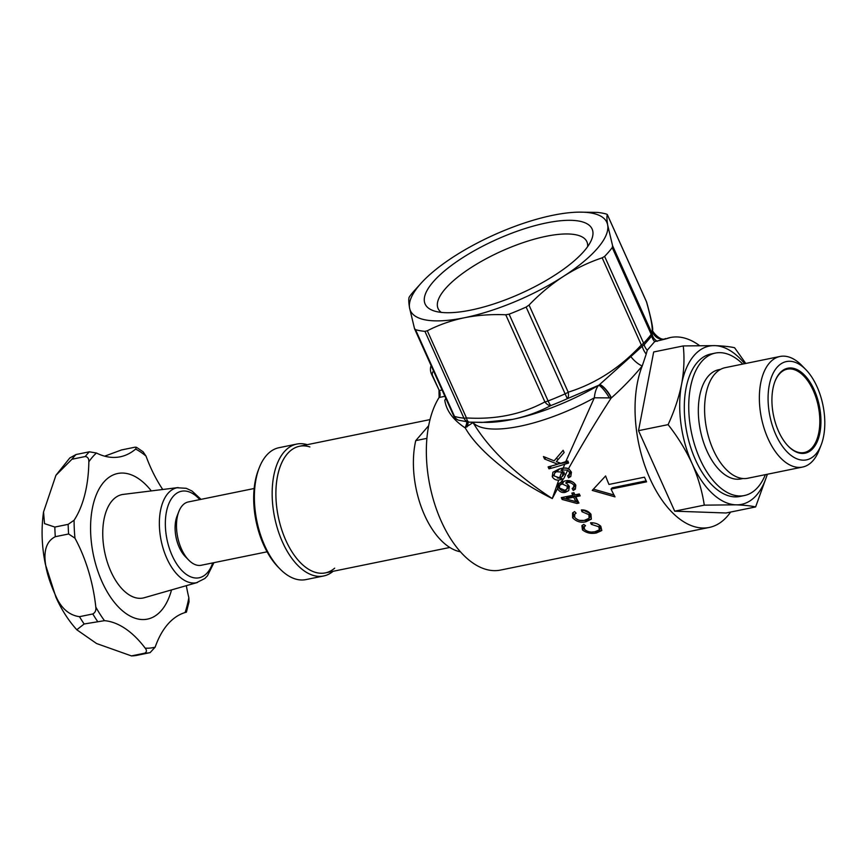 <?xml version="1.0" encoding="UTF-8"?>
<svg xmlns="http://www.w3.org/2000/svg" width="868" height="868" viewBox="0 0 868 868"><rect width="100%" height="100%" fill="white"/><g stroke="black" fill="none" stroke-linecap="round" stroke-linejoin="round"><path stroke-width="1.3" d="M584.11 251.102A91.541 29.588 155.8 0 1 509.874 298.115A91.541 29.588 155.8 0 1 434.282 310.994A91.541 29.588 155.8 0 1 433.132 281.937A91.541 29.588 155.8 0 1 536.25 225.3A91.541 29.588 155.8 0 1 591.238 240.458A91.541 29.588 155.8 0 1 584.11 251.102M587.603 246.675A81.559 26.355 -24.2 0 0 586.876 241.705A81.559 26.355 -24.2 0 0 546.07 236.313A81.559 26.355 -24.2 0 0 445.241 288.87A81.559 26.355 -24.2 0 0 438.101 308.563A81.559 26.355 -24.2 0 0 441.345 312.404M573.401 492.796A96.923 52.34 78.5 0 0 573.564 493.165A96.923 52.34 78.5 0 0 573.943 494.011L572.837 495.292A96.923 52.34 -101.5 0 1 572.457 494.445A96.923 52.34 -101.5 0 1 571.86 493.111L573.943 492.688A96.923 52.34 78.5 0 0 574.529 494.022A96.923 52.34 78.5 0 0 574.92 494.868L579.292 493.968A96.923 52.34 78.5 0 0 580.182 495.878L575.799 496.778A96.923 52.34 78.5 0 0 578.956 503.028L576.884 503.451L562.139 499.447A96.923 52.34 -101.5 0 1 561.303 497.646L572.837 495.292M611.365 397.891A10.774 2.919 -126.6 0 0 605.463 388.983A10.774 2.919 -126.6 0 0 599.462 384.676L630.852 356.574A10.774 3.222 -137.1 0 0 642.244 365.949C632.837 377.298 622.54 387.953 611.365 397.891L611.148 398.054C596.793 420.134 582.612 443.624 568.594 468.514L571.448 472.203L570.786 476.467L568.551 477.856L567.629 475.762L569.158 474.763L569.549 472.387L567.683 470.13L564.081 477.997L561.032 482.174L564.113 481.306C568.703 479.613 572.609 480.883 575.831 485.125L575.408 489.096L573.227 490.431L572.175 488.489L573.661 487.534L573.922 485.32C571.73 482.716 569.126 481.914 566.11 482.923L569.343 486.373L568.714 490.626L565.459 492.286C562.182 493.1 559.534 491.885 557.527 488.641L552.276 498.568L558.732 480.091C555.878 480.308 553.719 479.179 552.243 476.695L552.894 472.246L559.242 468.97L563.299 467.961L564.753 464.196A96.923 31.324 155.8 0 1 548.977 468.818L548.109 466.886A96.923 31.324 -24.2 0 0 557.701 464.217L544.561 459.009L543.455 456.546L554.12 460.832L563.126 450.286L564.124 452.499L556.312 461.657L560.804 463.262A96.923 31.324 -24.2 0 0 565.762 461.646L594.352 397.783L609.314 397.902A10.774 2.105 54.5 0 0 598.595 385.316L567.336 398.683L565.133 393.844A118.46 38.29 155.8 0 1 548.109 400.951A8.072 1.237 68.8 0 0 550.887 405.54C538.887 411.92 526.084 416.531 512.478 419.407L482.022 422.434L469.577 422.152A8.072 3.602 92.9 0 1 469.393 422.152L487.046 422.401A103.661 33.505 -24.2 0 0 512.478 419.407A103.661 33.505 -24.2 0 0 598.595 385.316C596.294 388.072 594.884 392.227 594.352 397.783A96.923 31.324 155.8 0 1 519.78 426.264A96.923 31.324 155.8 0 1 473.038 422.564L465.009 427.794C453.074 419.786 446.336 410.597 444.785 400.235L445.848 398.412M584.728 520.214L589.057 518.294L588.916 514.681L581.972 511.729L581.365 509.928C585.292 509.776 588.493 511.198 590.956 514.203L591.336 519.14L585.933 521.755C580.822 522.981 576.395 521.657 572.63 517.784L572.576 512.988L574.583 511.567L576.113 513.172L574.692 514.225L574.746 517.426C577.567 520.301 580.898 521.234 584.728 520.214M595.166 531.628L599.365 529.86L598.779 526.757L591.358 524.359L590.555 522.786C594.71 522.623 598.128 523.795 600.808 526.29L601.806 530.522L596.609 532.898C591.238 534.07 586.529 533.061 582.471 529.881L581.885 525.704L583.795 524.391L585.52 525.769L584.186 526.724L584.598 529.523C587.636 531.889 591.162 532.594 595.166 531.628M444.904 396.307L439.099 397.49A96.923 52.34 78.5 0 0 441.259 521.245A96.923 52.34 78.5 0 0 500.554 570.07L709.264 527.44A96.923 52.34 78.5 0 0 730.628 512.044M630.852 356.574L642.244 346.245A10.774 5.175 -120.6 0 0 646.215 354.101L642.244 365.949A96.923 52.34 78.5 0 0 649.958 478.615A96.923 52.34 78.5 0 0 709.264 527.44M645.521 479.527A96.923 52.34 78.5 0 0 646.584 481.827L611.061 489.085A96.923 52.34 78.5 0 0 615.011 496.876L592.236 490.409L605.614 475.957A96.923 52.34 78.5 0 0 608.967 484.442L644.49 477.183A96.923 52.34 78.5 0 0 645.521 479.527M473.038 422.564C488.858 448.984 515.277 474.319 552.276 498.568C513.335 479.288 477.932 450.525 465.215 427.859A10.774 7.313 112.1 0 0 467.049 421.913M453.606 415.598A8.072 2.615 -24.2 0 0 453.671 415.805L414.557 328.788L409.544 307.858A107.697 34.807 155.8 0 1 420.98 283.337A107.697 34.807 155.8 0 1 453.877 256.592A107.697 34.807 155.8 0 1 552.959 215.253A107.697 34.807 155.8 0 1 579.379 212.139A107.697 34.807 155.8 0 1 607.698 225.17C606.84 220.005 606.699 216.468 607.296 214.58L646.454 301.717A8.072 6.76 -15.7 0 1 646.801 302.639C650.544 316.343 652.508 325.164 652.693 329.124L652.519 331.522A10.774 10.72 -159.4 0 0 665.561 338.987L670.465 337.511A96.923 52.34 78.5 0 0 665.561 338.987L654.678 341.623L647.257 350.205L646.215 354.101M699.402 345.507A96.923 52.34 78.5 0 0 670.465 337.511M602.175 257.829L604.616 256.396L643.611 343.175A8.072 2.615 -24.2 0 1 641.333 344.976L602.175 257.829C588.634 262.364 575.701 268.57 563.365 276.436C551.082 284.476 539.636 294.002 529.046 305.048L568.215 392.184C595.6 383.656 619.969 367.913 641.333 344.976A8.072 2.528 43.4 0 1 642.244 346.245L644.154 344.77A10.774 7.671 -138.4 0 0 647.257 350.205M604.616 256.396A118.46 38.29 -24.2 0 0 612.233 247.586L651.228 334.364A118.46 38.29 155.8 0 1 643.611 343.175A8.072 5.913 44.2 0 1 644.154 344.77L651.76 335.97A10.774 8.984 -140.1 0 0 654.678 341.623M652.519 331.522L651.76 335.97A8.072 6.597 36.9 0 0 651.228 334.364A8.072 2.615 155.8 0 0 651.76 332.921A8.072 8.018 19.8 0 1 652.28 334.657A10.774 9.83 177.7 0 0 657.304 341.287M431.125 365.634C429.866 368.748 430.311 372.22 432.438 376.05L439.284 390.557A5.382 2.908 -101.5 0 1 439.403 397.435M439.099 397.49L438.991 390.611M420.98 283.337L414.622 290.379A118.46 38.29 -24.2 0 0 409.826 296.183L409.132 297.257C408.546 299.145 408.687 302.672 409.544 307.858A107.697 34.807 155.8 0 0 464.282 317.775C451.067 320.574 438.741 324.903 427.316 330.784L466.474 417.931C495.617 419.721 521.766 414.372 544.909 401.906L505.751 314.769C491.31 314.162 477.487 315.16 464.282 317.775A107.697 34.807 155.8 0 0 563.365 276.436A107.697 34.807 155.8 0 0 607.698 225.17L612.602 245.774L612.233 247.586M599.245 384.839A10.774 2.94 -126.5 0 1 605.246 389.146A10.774 2.94 -126.5 0 1 611.148 398.054L609.314 397.902M568.594 468.514L563.299 467.961M564.753 464.196L568.594 463.045L567.856 460.973L565.762 461.646M565.187 474.612L562.236 470.716L562.518 469.979L567.683 470.13M561.032 482.174L558.189 484.094L557.527 488.641M558.732 480.091L562.735 479.049M562.518 469.979L561.509 470.261A96.923 31.324 155.8 0 1 561.032 470.402L562.236 470.716M414.437 328.451L415.522 329.656A118.46 38.29 -24.2 0 0 424.929 331.359L427.316 330.784M505.751 314.769L509.104 314.173A118.46 38.29 -24.2 0 0 526.138 307.066L529.046 305.048M458.771 420.253A8.072 8.072 0 0 1 453.671 415.805A8.072 2.615 -24.2 0 0 454.528 416.434A8.072 7.15 106.3 0 0 458.771 420.253L469.046 422.13A8.072 6.64 -84.7 0 1 463.935 418.137A118.46 38.29 155.8 0 1 454.528 416.434L415.522 329.656M469.306 422.141A8.072 6.64 -84.7 0 1 469.046 422.13A8.072 8.072 0 0 0 469.393 422.152A8.072 3.602 92.9 0 1 466.474 417.931A8.072 2.615 155.8 0 1 463.935 418.137L424.929 331.359M526.138 307.066L565.133 393.844A8.072 2.615 155.8 0 0 568.215 392.184A8.072 3.787 72 0 1 567.336 398.683A114.424 36.977 155.8 0 1 550.887 405.54A8.072 4.861 62.2 0 1 544.909 401.906A8.072 2.615 -24.2 0 0 548.109 400.951L509.104 314.173M593.408 489.14L614.023 495.031M646.139 480.861L612.168 487.805L611.061 489.085M606.537 214.103L607.296 214.58L606.537 214.103A118.46 38.29 -24.2 0 0 597.13 212.4L579.379 212.139M607.285 214.494L646.389 301.511A8.072 2.615 -24.2 0 1 646.454 301.717C651.401 319.131 653.17 329.536 651.76 332.921L612.602 245.774M599.365 529.871L600.472 528.579L599.886 525.476L598.779 526.757M592.323 522.807L594.938 523.154M592.464 523.078L591.358 524.359M592.041 532.008L597.716 531.617L601.448 530.381M597.716 531.617L596.609 532.898M582.536 525.118L583.578 528.601L582.471 529.881M582.927 509.983L590.023 513.4L588.916 514.681M583.079 510.449L581.972 511.729M579.574 520.344L587.05 520.474L590.869 519.14M587.05 520.474L585.933 521.755M573.184 512.413L573.737 516.503L572.63 517.784M590.023 513.4L590.175 517.013L589.057 518.294M575.799 496.778L576.916 495.487L579.737 494.912M575.951 501.639L578.457 502.084M577.99 502.171L576.884 503.451M562.855 497.331A96.923 52.34 78.5 0 0 563.245 498.167L562.139 499.447M565.697 498.84L566.804 497.559L574.833 495.921A96.923 52.34 78.5 0 0 577.046 500.369L575.929 501.661A96.923 52.34 -101.5 0 1 573.726 497.201L565.697 498.84L575.929 501.661M574.833 495.921L573.726 497.201M563.245 498.167L570.71 500.239M573.281 487.208L574.334 489.151L573.227 490.431M565.676 483.009L567.216 481.642C570.233 480.633 572.837 481.436 575.028 484.04L574.779 486.254L573.661 487.534M575.028 484.04L573.922 485.32M567.216 481.642L566.11 482.923M558.894 483.389L558.623 487.306C560.587 490.572 563.234 491.809 566.565 491.006L565.459 492.286M558.623 487.306L557.506 488.586M566.88 489.194L567.987 487.903L568.431 485.017L567.325 486.297L562.16 483.943L559.762 485.179L559.242 487.903L564.775 490.279L566.88 489.183L567.325 486.297M559.762 485.179L560.869 483.899L563.267 482.662L562.16 483.943M557.299 477.975L561.878 478.452L560.728 479.776M562.865 473.472L562.312 476.489L559.545 477.867L561.715 472.094L562.865 473.472L564.091 472.062L563.462 475.154L562.312 476.489M569.158 474.763L570.276 473.483L570.656 471.107C568.692 468.297 566.175 467.407 563.104 468.427L561.032 470.402M553.86 474.829L552.243 476.695M554.576 473.201L556.692 470.749L559.144 469.469L554.576 473.201L554.066 475.903L559.545 477.867M561.715 472.094L557.158 471.758M568.746 474.481L569.658 476.575L568.551 477.856M570.656 471.107L569.549 472.387M563.104 468.427L561.509 470.261M557.842 464.054L568.215 461.939M551.397 466.029L548.977 468.818M563.148 450.318L554.12 460.832M545.831 457.544L544.561 459.009M559.057 462.655L557.701 464.217M556.377 458.228L558.146 459.508M466.951 426.98A10.774 7.899 114.4 0 0 468.199 422.043M465.009 427.794A10.774 7.324 112.2 0 0 466.854 421.891M813.251 448.127A43.346 23.403 -101.5 0 1 788.372 446.293A43.346 23.403 -101.5 0 1 775.07 381.139A43.346 23.403 -101.5 0 1 779.616 373.294A43.346 23.403 -101.5 0 1 814.282 390.079A43.346 23.403 -101.5 0 1 813.251 448.127M788.122 446.033A42.543 22.969 78.5 0 0 804.278 452.532A42.543 22.969 78.5 0 0 812.274 447.573A42.543 22.969 78.5 0 0 816.18 398.184A42.543 22.969 78.5 0 0 787.254 369.171A42.543 22.969 78.5 0 0 779.269 374.13A42.543 22.969 78.5 0 0 774.94 381.486M817.081 386.835A50.16 27.082 -101.5 0 1 821.161 444.937A50.16 27.082 -101.5 0 1 775.786 434.586A50.16 27.082 -101.5 0 1 772.629 374.336A50.16 27.082 -101.5 0 1 805.764 369.54A50.16 27.082 -101.5 0 1 817.081 386.835M821.161 444.937L819.077 450.264A56.431 30.478 -101.5 0 1 802.553 467.06A56.431 30.478 -101.5 0 1 768.028 438.633A56.431 30.478 -101.5 0 1 779.974 356.477A56.431 30.478 -101.5 0 1 801.761 365.45L805.764 369.54M765.37 474.655A72.695 39.255 -101.5 0 1 744.375 495.541A72.695 39.255 -101.5 0 1 699.901 458.922A72.695 39.255 -101.5 0 1 715.286 353.092A72.695 39.255 -101.5 0 1 742.78 364.072M744.375 495.541L739.937 496.453A72.695 39.255 -101.5 0 1 695.463 459.823A72.695 39.255 -101.5 0 1 710.838 354.003L715.286 353.092M742.954 478.518L740.979 478.919A55.736 30.098 -101.5 0 1 706.888 450.85A55.736 30.098 -101.5 0 1 718.682 369.714L720.646 369.312M802.553 467.06L747.782 478.246A56.431 30.478 -101.5 0 1 713.257 449.819A56.431 30.478 -101.5 0 1 725.192 367.663L779.974 356.477M767.399 474.243L755.616 506.945C751.048 505.87 744.473 505.165 735.901 504.829L704.274 505.143C702.212 491.331 698.165 477.509 692.132 463.675C685.861 450.069 677.854 437.06 668.1 424.636C674.382 411.009 678.895 397.49 681.63 384.068C684.049 370.69 684.592 357.974 683.257 345.931L714.885 345.627C723.467 345.963 730.042 346.668 734.599 347.743L745.786 363.464M683.257 345.931L653.68 351.974L638.522 430.669L674.707 511.176L726.049 512.988L755.616 506.945M674.707 511.176L704.274 505.143M638.522 430.669L668.1 424.636M767.258 474.275A80.767 43.617 -101.5 0 1 735.901 504.829A80.767 43.617 -101.5 0 1 692.132 463.675A80.767 43.617 -101.5 0 1 681.63 384.068A80.767 43.617 -101.5 0 1 714.885 345.627A80.767 43.617 -101.5 0 1 744.668 363.692M449.83 547.458L325.359 572.88A64.612 34.894 -101.5 0 1 285.822 540.33A64.612 34.894 -101.5 0 1 299.493 446.26L430.007 419.602M460.452 551.798A72.695 39.255 -101.5 0 1 415.739 440.629L426.893 438.351M428.651 425.7L415.739 440.629M309.887 446.933A64.612 34.894 78.5 0 0 278.389 472.322A64.612 34.894 78.5 0 0 285.822 540.33A64.612 34.894 78.5 0 0 334.657 568.182M333.106 571.296A67.313 36.347 -101.5 0 1 323.677 575.972A67.313 36.347 -101.5 0 1 282.491 542.066A67.313 36.347 -101.5 0 1 296.737 444.08A67.313 36.347 -101.5 0 1 307.25 444.676M279.93 568.898L278.205 567.151A64.612 34.894 -101.5 0 1 263.622 544.865A64.612 34.894 -101.5 0 1 258.371 470.022L259.261 467.733A67.313 36.347 78.5 0 0 264.729 545.69A67.313 36.347 78.5 0 0 279.93 568.898A67.313 36.347 78.5 0 0 305.916 579.596L323.677 575.972M296.737 444.08L278.975 447.704A67.313 36.347 78.5 0 0 259.261 467.733M188.747 560.12L185.307 556.616A26.919 14.539 -101.5 0 1 179.231 547.328A26.919 14.539 -101.5 0 1 177.039 516.145L178.83 511.567A32.311 17.447 78.5 0 0 181.455 548.977A32.311 17.447 78.5 0 0 188.747 560.12A32.311 17.447 78.5 0 0 201.213 565.263L267.084 551.809M254.15 488.5L188.291 501.954A32.311 17.447 78.5 0 0 178.83 511.567M171.528 589.914A74.312 40.123 -101.5 0 1 161.415 610.443A74.312 40.123 -101.5 0 1 147.452 619.112A74.312 40.123 -101.5 0 1 96.945 568.431A74.312 40.123 -101.5 0 1 103.759 482.163A74.312 40.123 -101.5 0 1 117.712 473.494A74.312 40.123 -101.5 0 1 151.303 490.908M123.213 494.402A52.774 28.492 78.5 0 0 122.03 494.597A52.774 28.492 78.5 0 0 112.113 500.749A52.774 28.492 78.5 0 0 107.274 562.019A52.774 28.492 78.5 0 0 143.144 598.009A52.774 28.492 78.5 0 0 144.305 597.716L197.524 582.461A48.467 26.17 78.5 0 1 196.461 582.721A48.467 26.17 78.5 0 1 166.808 558.308A48.467 26.17 78.5 0 1 167.958 493.404A48.467 26.17 78.5 0 1 177.061 487.751A48.467 26.17 78.5 0 1 178.146 487.577L123.213 494.402M79.487 616.681C69.939 615.336 62.496 609.412 57.158 598.909C46.829 577.177 36.727 546.026 55.292 536.706L68.615 533.983L74.963 538.182A107.697 58.156 -101.5 0 1 95.805 607.068C96.24 610.312 95.241 612.613 92.811 613.958L79.487 616.681A107.697 58.156 78.5 0 0 84.153 623.984L104.485 620.663A107.697 58.156 -101.5 0 1 145.195 648.146C146.963 650.36 146.811 652.042 144.739 653.181L131.415 655.904A107.697 58.156 78.5 0 0 136.775 655.362L150.088 652.638L155.166 647.148A107.697 58.156 -101.5 0 1 185.101 612.537C186.935 612.038 186.859 612.016 184.841 612.461M54.836 527.06L44.518 523.621L43.541 511.99L55.932 475.284L71.935 459.248L85.259 456.525C87.766 456.861 88.959 458.619 88.84 461.819A107.697 58.156 -101.5 0 1 74.105 520.225L68.16 524.348L54.836 527.06A107.697 58.156 78.5 0 0 55.292 536.706M104.67 456.167L121.542 449.939L134.865 447.215L136.406 447.259L135.647 449.071A107.697 58.156 -101.5 0 1 120.272 456.785A107.697 58.156 -101.5 0 1 96.446 453.02L89.339 451.805L76.015 454.528A107.697 58.156 78.5 0 0 71.935 459.248M76.015 454.528L69.776 457.989L55.932 475.284M186.425 612.135L189.029 601.774L188.844 597.694A107.697 58.156 -101.5 0 1 186.327 585.672M131.415 655.904L96.565 643.524L76.796 629.767L84.153 623.984M162.75 489.487A107.697 58.156 -101.5 0 1 145.998 456.058L143.112 451.794L136.406 447.259M433.577 371.113A5.382 4.188 -139.1 0 0 432.731 375.996A5.382 1.736 155.8 0 1 432.438 376.05M432.731 375.996L439.284 390.557L442.062 389.992M646.801 302.639A8.072 8.072 0 0 0 646.389 301.511A8.072 2.615 -24.2 0 0 646.28 301.326M199.77 499.599A44.16 23.848 78.5 0 0 169.727 501.715A44.16 23.848 78.5 0 0 172.135 555.531A44.16 23.848 78.5 0 0 212.703 562.909M185.101 612.537A103.39 55.834 78.5 0 0 188.844 597.694M144.739 653.181A107.697 58.156 78.5 0 0 150.088 652.638M145.195 648.146A103.39 55.834 78.5 0 0 155.166 647.148M92.811 613.958A107.697 58.156 78.5 0 0 97.476 621.26M95.805 607.068A103.39 55.834 78.5 0 0 104.485 620.663M68.16 524.348A107.697 58.156 78.5 0 0 68.615 533.983M74.105 520.225A103.39 55.834 78.5 0 0 74.963 538.182M89.339 451.805A107.697 58.156 78.5 0 0 85.259 456.525M96.446 453.02A103.39 55.834 78.5 0 0 88.84 461.819M145.998 456.058A103.39 55.834 78.5 0 0 135.647 449.071M652.693 329.124C649.872 329.178 660.244 342.187 665.452 338.542M585.292 525.444L584.186 526.724M575.799 512.945L574.692 514.225M76.796 629.767C68.409 620.436 61.465 609.618 55.975 597.325L45.418 564.417C41.729 546.504 41.111 529.024 43.541 511.99M201.018 499.35L192.012 491.017L186.273 488.315L177.061 487.751M213.951 562.659L207.409 575.864L204.761 578.555L196.461 582.721"/></g></svg>
